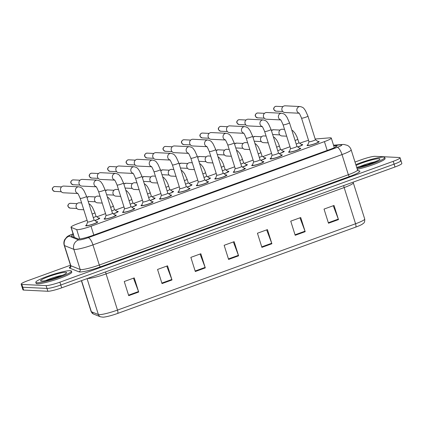 <?xml version="1.0" encoding="UTF-8"?>
<svg xmlns="http://www.w3.org/2000/svg" width="423" height="423" viewBox="0 0 423 423"><rect width="100%" height="100%" fill="white"/><g stroke="black" fill="none" stroke-linecap="round" stroke-linejoin="round"><path stroke-width="0.63" d="M117.065 211.405A6.35 0.798 162.5 0 1 117.811 211.363A6.35 0.798 162.5 0 1 118.207 211.505A6.35 0.798 162.5 0 1 113.338 213.864M135.513 204.716A6.35 0.798 162.5 0 1 136.259 204.674A6.35 0.798 162.5 0 1 136.655 204.817A6.35 0.798 162.5 0 1 131.786 207.175M153.961 198.027A6.35 0.798 162.5 0 1 154.702 197.985A6.35 0.798 162.5 0 1 155.098 198.128A6.35 0.798 162.5 0 1 150.234 200.486M172.41 191.339A6.35 0.798 162.5 0 1 173.15 191.296A6.35 0.798 162.5 0 1 173.546 191.439A6.35 0.798 162.5 0 1 168.677 193.797M190.852 184.65A6.35 0.798 162.5 0 1 191.598 184.608A6.35 0.798 162.5 0 1 191.994 184.751A6.35 0.798 162.5 0 1 187.125 187.109M209.3 177.961A6.35 0.798 162.5 0 1 210.041 177.919A6.35 0.798 162.5 0 1 210.437 178.062A6.35 0.798 162.5 0 1 205.573 180.425M227.748 171.273A6.35 0.798 162.5 0 1 228.489 171.236A6.35 0.798 162.5 0 1 228.885 171.378A6.35 0.798 162.5 0 1 224.016 173.737M246.191 164.584A6.35 0.798 162.5 0 1 246.937 164.547A6.35 0.798 162.5 0 1 247.333 164.69A6.35 0.798 162.5 0 1 242.464 167.048M264.639 157.895A6.35 0.798 162.5 0 1 265.38 157.858A6.35 0.798 162.5 0 1 265.776 158.001A6.35 0.798 162.5 0 1 260.912 160.359M283.087 151.212A6.35 0.798 162.5 0 1 283.828 151.17A6.35 0.798 162.5 0 1 284.224 151.312A6.35 0.798 162.5 0 1 279.354 153.671M301.53 144.523A6.35 0.798 162.5 0 1 302.276 144.481A6.35 0.798 162.5 0 1 302.672 144.624A6.35 0.798 162.5 0 1 297.803 146.982M98.622 218.094A6.35 0.798 162.5 0 1 99.363 218.051A6.35 0.798 162.5 0 1 99.759 218.194A6.35 0.798 162.5 0 1 94.889 220.552M115.093 215.106A6.35 0.798 162.5 0 1 115.833 215.064A6.35 0.798 162.5 0 1 116.23 215.207A6.35 0.798 162.5 0 1 111.392 217.554A6.35 0.798 162.5 0 1 104.513 219.167A6.35 0.798 162.5 0 1 104.116 219.024A6.35 0.798 162.5 0 1 104.989 218.289M133.536 208.417A6.35 0.798 162.5 0 1 134.281 208.375A6.35 0.798 162.5 0 1 134.678 208.518A6.35 0.798 162.5 0 1 129.84 210.866A6.35 0.798 162.5 0 1 122.961 212.478A6.35 0.798 162.5 0 1 122.564 212.335A6.35 0.798 162.5 0 1 123.437 211.6M151.984 201.729A6.35 0.798 162.5 0 1 152.724 201.686A6.35 0.798 162.5 0 1 153.121 201.829A6.35 0.798 162.5 0 1 148.288 204.177A6.35 0.798 162.5 0 1 141.404 205.79A6.35 0.798 162.5 0 1 141.007 205.647A6.35 0.798 162.5 0 1 141.885 204.912M170.432 195.04A6.35 0.798 162.5 0 1 171.172 194.998A6.35 0.798 162.5 0 1 171.569 195.14A6.35 0.798 162.5 0 1 166.731 197.488A6.35 0.798 162.5 0 1 159.852 199.101A6.35 0.798 162.5 0 1 159.455 198.958A6.35 0.798 162.5 0 1 160.328 198.223M188.875 188.351A6.35 0.798 162.5 0 1 189.62 188.309A6.35 0.798 162.5 0 1 190.017 188.452A6.35 0.798 162.5 0 1 185.179 190.799A6.35 0.798 162.5 0 1 178.3 192.417A6.35 0.798 162.5 0 1 177.903 192.275A6.35 0.798 162.5 0 1 178.776 191.534M207.323 181.663A6.35 0.798 162.5 0 1 208.063 181.62A6.35 0.798 162.5 0 1 208.46 181.763A6.35 0.798 162.5 0 1 203.627 184.111A6.35 0.798 162.5 0 1 196.743 185.729A6.35 0.798 162.5 0 1 196.346 185.586A6.35 0.798 162.5 0 1 197.224 184.846M225.771 174.974A6.35 0.798 162.5 0 1 226.511 174.932A6.35 0.798 162.5 0 1 226.908 175.074A6.35 0.798 162.5 0 1 222.07 177.427A6.35 0.798 162.5 0 1 215.191 179.04A6.35 0.798 162.5 0 1 214.794 178.897A6.35 0.798 162.5 0 1 215.667 178.157M244.214 168.285A6.35 0.798 162.5 0 1 244.959 168.248A6.35 0.798 162.5 0 1 245.356 168.391A6.35 0.798 162.5 0 1 240.518 170.739A6.35 0.798 162.5 0 1 233.639 172.351A6.35 0.798 162.5 0 1 233.242 172.209A6.35 0.798 162.5 0 1 234.115 171.474M262.662 161.597A6.35 0.798 162.5 0 1 263.402 161.56A6.35 0.798 162.5 0 1 263.799 161.702A6.35 0.798 162.5 0 1 258.966 164.05A6.35 0.798 162.5 0 1 252.082 165.663A6.35 0.798 162.5 0 1 251.685 165.52A6.35 0.798 162.5 0 1 252.563 164.785M281.11 154.908A6.35 0.798 162.5 0 1 281.85 154.871A6.35 0.798 162.5 0 1 282.247 155.014A6.35 0.798 162.5 0 1 277.409 157.361A6.35 0.798 162.5 0 1 270.53 158.974A6.35 0.798 162.5 0 1 270.133 158.831A6.35 0.798 162.5 0 1 271.006 158.096M299.553 148.224A6.35 0.798 162.5 0 1 300.298 148.182A6.35 0.798 162.5 0 1 300.695 148.325A6.35 0.798 162.5 0 1 295.857 150.673A6.35 0.798 162.5 0 1 288.978 152.285A6.35 0.798 162.5 0 1 288.581 152.143A6.35 0.798 162.5 0 1 289.454 151.408M318.001 141.536A6.35 0.798 162.5 0 1 318.746 141.494A6.35 0.798 162.5 0 1 319.138 141.636A6.35 0.798 162.5 0 1 314.305 143.984A6.35 0.798 162.5 0 1 307.421 145.597A6.35 0.798 162.5 0 1 307.024 145.454A6.35 0.798 162.5 0 1 307.902 144.719M96.645 221.789A6.35 0.798 162.5 0 1 97.385 221.752A6.35 0.798 162.5 0 1 97.782 221.895A6.35 0.798 162.5 0 1 92.944 224.243A6.35 0.798 162.5 0 1 86.065 225.856A6.35 0.798 162.5 0 1 85.668 225.713A6.35 0.798 162.5 0 1 86.546 224.978M87.101 220.314L77.864 223.667A11.21 1.406 -17.5 0 0 71.001 227.225A11.21 1.406 -17.5 0 0 71.186 227.389L76.695 229.594A11.21 1.406 -17.5 0 0 77.208 229.684A11.21 1.406 -17.5 0 0 91.024 226.247L324.425 141.626A11.21 1.406 -17.5 0 0 331.288 138.067A11.21 1.406 -17.5 0 0 329.771 137.835L315.177 139.014M308.547 140.336A11.21 1.406 -17.5 0 0 301.869 142.451L299.706 143.233M290.014 146.744L281.263 149.916M271.566 153.433L262.815 156.605M253.118 160.121L244.367 163.294M234.675 166.81L225.924 169.983M216.227 173.499L207.476 176.671M197.779 180.187L189.028 183.36M179.331 186.876L170.585 190.049M160.888 193.565L152.137 196.737M142.44 200.253L133.689 203.426M123.992 206.942L115.246 210.115M105.549 213.626L96.798 216.798M400.258 160.343A11.21 1.406 162.5 0 1 400.956 160.597A11.21 1.406 162.5 0 1 394.099 164.156L60.796 285.002A11.21 1.406 162.5 0 1 46.979 288.433L22.742 287.243A11.21 1.406 162.5 0 1 22.044 286.99A11.21 1.406 162.5 0 0 22.742 287.243L46.979 288.433A11.21 1.406 162.5 0 0 60.796 285.002L394.099 164.156A11.21 1.406 162.5 0 0 400.956 160.597L401.85 163.426A11.21 1.406 162.5 0 1 394.987 166.985L61.689 287.83A11.21 1.406 162.5 0 1 47.873 291.262L23.635 290.067A11.21 1.406 162.5 0 1 22.932 289.818L21.15 284.161A11.21 1.406 162.5 0 1 28.013 280.602L70.482 265.205M333.261 205.737L338.31 219.109A2.987 0.952 70.1 0 1 338.479 219.6L334.022 205.462L324.034 209.084L328.491 223.222L338.479 219.6M299.965 217.808L305.015 231.18A2.987 0.952 70.1 0 1 305.184 231.672L300.727 217.533L290.738 221.155L295.196 235.294L305.184 231.672M266.664 229.879L271.719 243.251A2.987 0.952 70.1 0 1 271.889 243.743L267.431 229.604L257.443 233.226L261.9 247.365L271.889 243.743M133.478 278.17L138.533 291.542A2.987 0.952 70.1 0 1 138.702 292.034L134.244 277.895L124.251 281.517L128.714 295.656L138.702 292.034M166.778 266.099L171.828 279.471A2.987 0.952 70.1 0 1 171.997 279.963L167.54 265.824L157.552 269.446L162.009 283.584L171.997 279.963M200.074 254.027L205.123 267.399A2.987 0.952 70.1 0 1 205.292 267.891L200.835 253.752L190.847 257.369L195.304 271.513L205.292 267.891M233.369 241.956L238.419 255.323A2.987 0.952 70.1 0 1 238.593 255.815L234.131 241.676L224.142 245.298L228.6 259.436L238.593 255.815M355.717 227.114A3.738 1.19 -109.9 0 0 355.563 223.767A14.942 1.872 -17.5 0 0 364.711 219.019C364.954 223.386 363.436 223.074 362.262 224.222A12.251 1.533 162.5 0 1 355.717 227.114L117.642 313.432A12.251 1.533 162.5 0 1 103.127 317.181L100.5 316.832L93.472 314.025L91.114 311.513A14.942 1.872 -17.5 0 0 91.363 311.73A3.738 3.664 111.8 0 0 93.472 314.025M73.343 234.665A11.21 1.406 -17.5 0 0 71.434 236.15A11.21 1.406 -17.5 0 0 71.624 236.314L78.096 238.905A11.21 1.406 -17.5 0 0 78.609 238.995A11.21 1.406 -17.5 0 0 92.426 235.563L330.162 149.367A11.21 1.406 -17.5 0 0 337.02 145.808A11.21 1.406 -17.5 0 0 335.508 145.575L333.699 145.724M355.003 162.046L361.311 159.757A11.21 1.406 162.5 0 1 375.127 156.325L399.365 157.52A11.21 1.406 162.5 0 1 400.068 157.768A11.21 1.406 162.5 0 1 393.205 161.327L59.902 282.173A11.21 1.406 162.5 0 1 46.086 285.61L21.848 284.415A11.21 1.406 162.5 0 1 21.15 284.161M94.017 219.934A3.363 0.423 162.5 0 1 94.043 219.965A3.363 0.423 162.5 0 1 91.479 221.208A3.363 0.423 162.5 0 1 87.836 222.064A3.363 0.423 162.5 0 1 87.63 221.985A3.363 0.423 162.5 0 1 87.63 221.943M94.033 219.944L97.026 222.064A5.605 0.703 162.5 0 1 97.068 222.117A5.605 0.703 162.5 0 1 92.801 224.19A5.605 0.703 162.5 0 1 86.731 225.612A5.605 0.703 162.5 0 1 86.382 225.491A5.605 0.703 162.5 0 1 86.387 225.417L87.619 221.969M77.742 193.491L63.466 192.788A3.363 3.162 -87.2 0 1 62.63 186.247A3.363 3.162 -87.2 0 1 63.799 186.072L78.773 186.807C82.871 187.796 82.427 188.975 84.003 190.673L86.593 196.351A3.363 0.423 162.5 0 1 84.722 197.351A3.363 0.423 162.5 0 1 80.391 198.45A3.363 0.423 162.5 0 1 80.185 198.376C78.625 194.712 77.732 193.004 77.504 193.258M95.989 216.232A3.363 0.423 162.5 0 1 96.016 216.264A3.363 0.423 162.5 0 1 93.282 217.565M83.77 209.755L79.022 209.522A3.363 3.162 -87.2 0 1 76.188 207.249A3.363 3.162 -87.2 0 1 79.35 202.807L81.613 202.918M96.01 216.243L99.003 218.363A5.605 0.703 162.5 0 1 99.045 218.416A5.605 0.703 162.5 0 1 94.794 220.483M112.46 213.245A3.363 0.423 162.5 0 1 112.486 213.277A3.363 0.423 162.5 0 1 109.927 214.519A3.363 0.423 162.5 0 1 106.284 215.376A3.363 0.423 162.5 0 1 106.073 215.296A3.363 0.423 162.5 0 1 106.078 215.254M112.481 213.255L115.474 215.376A5.605 0.703 162.5 0 1 115.516 215.429A5.605 0.703 162.5 0 1 111.249 217.501A5.605 0.703 162.5 0 1 105.179 218.924A5.605 0.703 162.5 0 1 104.83 218.802A5.605 0.703 162.5 0 1 104.83 218.728L106.067 215.281M96.19 186.802L81.914 186.099A3.363 3.162 -87.2 0 1 81.073 179.564A3.363 3.162 -87.2 0 1 82.242 179.384L97.221 180.124C101.319 181.107 100.875 182.287 102.445 183.984L105.041 189.663A3.363 0.423 162.5 0 1 103.17 190.662A3.363 0.423 162.5 0 1 98.839 191.762A3.363 0.423 162.5 0 1 98.628 191.688C97.068 188.024 96.18 186.316 95.952 186.569M124.515 208.592L123.278 212.039A5.605 0.703 162.5 0 0 123.273 212.113A5.605 0.703 162.5 0 0 123.622 212.24A5.605 0.703 162.5 0 0 129.697 210.813A5.605 0.703 162.5 0 0 133.964 208.74A5.605 0.703 162.5 0 0 133.917 208.687L130.929 206.567A3.363 0.423 162.5 0 1 130.934 206.588A3.363 0.423 162.5 0 1 128.375 207.83A3.363 0.423 162.5 0 1 124.732 208.687A3.363 0.423 162.5 0 1 124.521 208.613A3.363 0.423 162.5 0 1 124.521 208.565M114.633 180.113L100.362 179.41A3.363 3.162 -87.2 0 1 99.521 172.875A3.363 3.162 -87.2 0 1 100.69 172.695L115.669 173.435C119.767 174.419 119.323 175.598 120.893 177.295L123.49 182.974A3.363 0.423 162.5 0 1 121.618 183.973A3.363 0.423 162.5 0 1 117.287 185.073A3.363 0.423 162.5 0 1 117.076 184.999C115.516 181.335 114.622 179.627 114.4 179.881M149.356 199.868A3.363 0.423 162.5 0 1 149.382 199.899A3.363 0.423 162.5 0 1 146.818 201.142A3.363 0.423 162.5 0 1 143.175 201.998A3.363 0.423 162.5 0 1 142.969 201.924A3.363 0.423 162.5 0 1 142.969 201.882M132.97 173.308A3.363 3.162 -87.2 0 1 134.112 166.747C138.21 167.73 137.766 168.909 139.341 170.606L141.938 176.285L149.382 199.899L152.365 201.998A5.605 0.703 162.5 0 1 152.412 202.057A5.605 0.703 162.5 0 1 148.14 204.124A5.605 0.703 162.5 0 1 142.07 205.552A5.605 0.703 162.5 0 1 141.721 205.425A5.605 0.703 162.5 0 1 141.726 205.351L142.963 201.903M133.081 173.425L118.805 172.727A3.363 3.162 -87.2 0 1 117.969 166.186A3.363 3.162 -87.2 0 1 119.138 166.006L134.112 166.747M167.799 193.179A3.363 0.423 162.5 0 1 167.825 193.211A3.363 0.423 162.5 0 1 165.266 194.453A3.363 0.423 162.5 0 1 161.623 195.31A3.363 0.423 162.5 0 1 161.412 195.236A3.363 0.423 162.5 0 1 161.417 195.193M151.418 166.62A3.363 3.162 -87.2 0 1 152.56 160.058C156.658 161.041 156.214 162.221 157.79 163.923L160.38 169.602L167.825 193.211L170.813 195.31A5.605 0.703 162.5 0 1 170.855 195.368A5.605 0.703 162.5 0 1 166.588 197.441A5.605 0.703 162.5 0 1 160.518 198.863A5.605 0.703 162.5 0 1 160.169 198.736A5.605 0.703 162.5 0 1 160.169 198.667L161.406 195.215M151.529 166.741L137.253 166.038A3.363 3.162 -87.2 0 1 136.418 159.497A3.363 3.162 -87.2 0 1 137.586 159.318L152.56 160.058M113.242 213.795A5.605 0.703 162.5 0 0 117.494 211.727A5.605 0.703 162.5 0 0 117.451 211.674L114.459 209.554A3.363 0.423 162.5 0 1 114.464 209.575A3.363 0.423 162.5 0 1 111.73 210.876M102.218 203.066L97.47 202.834A3.363 3.162 -87.2 0 1 94.636 200.56A3.363 3.162 -87.2 0 1 97.798 196.119L100.061 196.23M132.885 202.855A3.363 0.423 162.5 0 1 132.912 202.887A3.363 0.423 162.5 0 1 130.178 204.187M120.666 196.378L115.913 196.145A3.363 3.162 -87.2 0 1 113.084 193.877A3.363 3.162 -87.2 0 1 116.246 189.43L118.509 189.541M125.795 190.292L127.122 191.185L129.2 193.676L130.94 197.023L132.912 202.887L135.894 204.986A5.605 0.703 162.5 0 1 135.942 205.039A5.605 0.703 162.5 0 1 131.69 207.106M151.334 196.166A3.363 0.423 162.5 0 1 151.36 196.198A3.363 0.423 162.5 0 1 148.621 197.499M139.109 189.694L134.361 189.456A3.363 3.162 -87.2 0 1 131.527 187.188A3.363 3.162 -87.2 0 1 134.688 182.741L136.957 182.852M144.243 183.603L146.421 185.343L147.648 186.987L149.388 190.334L151.36 196.198L154.342 198.297A5.605 0.703 162.5 0 1 154.384 198.355A5.605 0.703 162.5 0 1 150.133 200.417M70.26 270.672A18.681 2.342 162.5 0 1 71.429 271.09A18.681 2.342 162.5 0 1 57.2 277.996A18.681 2.342 162.5 0 1 36.965 282.744A18.681 2.342 162.5 0 1 35.796 282.321A18.681 2.342 162.5 0 1 50.025 275.415A18.681 2.342 162.5 0 1 70.26 270.672M71.429 271.09L71.762 272.148A18.681 2.342 162.5 0 1 57.533 279.058A18.681 2.342 162.5 0 1 37.298 283.801A18.681 2.342 162.5 0 1 36.135 283.384L35.796 282.321M355.822 164.632A18.681 2.342 162.5 0 1 383.582 157.07A18.681 2.342 162.5 0 1 384.75 157.488A18.681 2.342 162.5 0 1 375.608 162.559A18.681 2.342 162.5 0 1 356.954 168.227M384.75 157.488L385.083 158.546A18.681 2.342 162.5 0 1 375.941 163.622A18.681 2.342 162.5 0 1 357.292 169.29M186.247 186.49A3.363 0.423 162.5 0 1 186.273 186.522A3.363 0.423 162.5 0 1 183.714 187.77A3.363 0.423 162.5 0 1 180.071 188.621A3.363 0.423 162.5 0 1 179.86 188.547A3.363 0.423 162.5 0 1 179.865 188.505M169.861 159.931A3.363 3.162 -87.2 0 1 171.008 153.369C175.106 154.353 174.662 155.532 176.232 157.234L178.829 162.913L186.273 186.522L189.261 188.621A5.605 0.703 162.5 0 1 189.303 188.679A5.605 0.703 162.5 0 1 185.036 190.752A5.605 0.703 162.5 0 1 178.966 192.174A5.605 0.703 162.5 0 1 178.612 192.047A5.605 0.703 162.5 0 1 178.617 191.979L179.854 188.526M169.972 160.053L155.701 159.349A3.363 3.162 -87.2 0 1 154.86 152.809A3.363 3.162 -87.2 0 1 156.029 152.629L171.008 153.369M204.695 179.801A3.363 0.423 162.5 0 1 204.721 179.833A3.363 0.423 162.5 0 1 202.157 181.081A3.363 0.423 162.5 0 1 198.514 181.932A3.363 0.423 162.5 0 1 198.308 181.858A3.363 0.423 162.5 0 1 198.308 181.816M204.716 179.817L207.704 181.932A5.605 0.703 162.5 0 1 207.751 181.99A5.605 0.703 162.5 0 1 203.479 184.063A5.605 0.703 162.5 0 1 197.409 185.486A5.605 0.703 162.5 0 1 197.06 185.359A5.605 0.703 162.5 0 1 197.065 185.29L198.302 181.837M188.42 153.364L174.144 152.661A3.363 3.162 -87.2 0 1 173.308 146.12A3.363 3.162 -87.2 0 1 174.477 145.946L189.451 146.681C193.554 147.669 193.105 148.843 194.68 150.546L197.277 156.224A3.363 0.423 162.5 0 1 195.4 157.224A3.363 0.423 162.5 0 1 191.069 158.318A3.363 0.423 162.5 0 1 190.863 158.244C189.303 154.58 188.409 152.877 188.187 153.126M223.138 173.113A3.363 0.423 162.5 0 1 223.164 173.15A3.363 0.423 162.5 0 1 220.605 174.392A3.363 0.423 162.5 0 1 216.962 175.244A3.363 0.423 162.5 0 1 216.75 175.17A3.363 0.423 162.5 0 1 216.756 175.127M206.757 146.554A3.363 3.162 -87.2 0 1 207.899 139.992C211.997 140.981 211.553 142.154 213.129 143.857L215.719 149.536L223.164 173.15L226.152 175.244A5.605 0.703 162.5 0 1 226.194 175.302A5.605 0.703 162.5 0 1 221.927 177.374A5.605 0.703 162.5 0 1 215.857 178.797A5.605 0.703 162.5 0 1 215.508 178.67A5.605 0.703 162.5 0 1 215.513 178.601L216.745 175.148M206.868 146.675L192.592 145.972A3.363 3.162 -87.2 0 1 191.756 139.431A3.363 3.162 -87.2 0 1 192.925 139.257L207.899 139.992M169.776 189.478A3.363 0.423 162.5 0 1 169.803 189.509A3.363 0.423 162.5 0 1 167.069 190.81M157.557 183.006L152.809 182.768A3.363 3.162 -87.2 0 1 149.975 180.499A3.363 3.162 -87.2 0 1 153.137 176.053L155.4 176.164M162.691 176.914L164.018 177.808L166.096 180.298L167.831 183.645L169.803 189.509L172.79 191.608A5.605 0.703 162.5 0 1 172.833 191.667A5.605 0.703 162.5 0 1 168.581 193.734M188.224 182.789A3.363 0.423 162.5 0 1 188.251 182.821A3.363 0.423 162.5 0 1 185.517 184.127M176.005 176.317L171.252 176.079A3.363 3.162 -87.2 0 1 168.423 173.811A3.363 3.162 -87.2 0 1 171.585 169.364L173.848 169.475M188.246 182.805L191.238 184.92A5.605 0.703 162.5 0 1 191.281 184.978A5.605 0.703 162.5 0 1 187.029 187.045M206.673 176.1A3.363 0.423 162.5 0 1 206.699 176.137A3.363 0.423 162.5 0 1 203.965 177.438M194.448 169.628L189.7 169.396A3.363 3.162 -87.2 0 1 186.866 167.122A3.363 3.162 -87.2 0 1 190.033 162.675L192.296 162.786M199.582 163.542L200.909 164.431L202.987 166.921L204.727 170.268L206.699 176.137L209.681 178.231A5.605 0.703 162.5 0 1 209.729 178.289A5.605 0.703 162.5 0 1 205.478 180.357M241.586 166.424A3.363 0.423 162.5 0 1 241.612 166.461A3.363 0.423 162.5 0 1 239.053 167.704A3.363 0.423 162.5 0 1 235.41 168.555A3.363 0.423 162.5 0 1 235.199 168.481A3.363 0.423 162.5 0 1 235.204 168.439M225.2 139.865A3.363 3.162 -87.2 0 1 226.347 133.303C230.445 134.292 230.001 135.466 231.571 137.168L234.168 142.847L241.612 166.461L244.6 168.555A5.605 0.703 162.5 0 1 244.642 168.613A5.605 0.703 162.5 0 1 240.375 170.686A5.605 0.703 162.5 0 1 234.305 172.108A5.605 0.703 162.5 0 1 233.951 171.981A5.605 0.703 162.5 0 1 233.956 171.912L235.193 168.46M225.311 139.987L211.04 139.283A3.363 3.162 -87.2 0 1 210.199 132.743A3.363 3.162 -87.2 0 1 211.368 132.568L226.347 133.303M260.034 159.735A3.363 0.423 162.5 0 1 260.06 159.772A3.363 0.423 162.5 0 1 257.496 161.015A3.363 0.423 162.5 0 1 253.858 161.866A3.363 0.423 162.5 0 1 253.647 161.792A3.363 0.423 162.5 0 1 253.647 161.75M243.648 133.176A3.363 3.162 -87.2 0 1 244.79 126.614C248.893 127.603 248.449 128.782 250.019 130.48L252.616 136.158L260.06 159.772L263.043 161.872A5.605 0.703 162.5 0 1 263.09 161.924A5.605 0.703 162.5 0 1 258.823 163.997A5.605 0.703 162.5 0 1 252.748 165.419A5.605 0.703 162.5 0 1 252.399 165.293A5.605 0.703 162.5 0 1 252.404 165.224L253.641 161.776M243.759 133.298L229.483 132.595A3.363 3.162 -87.2 0 1 228.647 126.054A3.363 3.162 -87.2 0 1 229.816 125.88L244.79 126.614M278.477 153.052A3.363 0.423 162.5 0 1 278.503 153.084A3.363 0.423 162.5 0 1 275.944 154.326A3.363 0.423 162.5 0 1 272.301 155.183A3.363 0.423 162.5 0 1 272.095 155.104A3.363 0.423 162.5 0 1 272.095 155.061M262.096 126.488A3.363 3.162 -87.2 0 1 263.238 119.926C267.336 120.915 266.892 122.094 268.468 123.791L271.058 129.47L278.503 153.084L281.491 155.183A5.605 0.703 162.5 0 1 281.533 155.236A5.605 0.703 162.5 0 1 277.266 157.308A5.605 0.703 162.5 0 1 271.196 158.731A5.605 0.703 162.5 0 1 270.847 158.609A5.605 0.703 162.5 0 1 270.852 158.535L272.084 155.088M262.207 126.609L247.931 125.906A3.363 3.162 -87.2 0 1 247.095 119.365A3.363 3.162 -87.2 0 1 248.264 119.191L263.238 119.926M296.925 146.363A3.363 0.423 162.5 0 1 296.951 146.395A3.363 0.423 162.5 0 1 294.392 147.638A3.363 0.423 162.5 0 1 290.749 148.494A3.363 0.423 162.5 0 1 290.538 148.415A3.363 0.423 162.5 0 1 290.543 148.373M280.539 119.799A3.363 3.162 -87.2 0 1 281.686 113.242C285.784 114.226 285.34 115.405 286.91 117.102L289.506 122.781L296.951 146.395L299.939 148.494A5.605 0.703 162.5 0 1 299.981 148.547A5.605 0.703 162.5 0 1 295.714 150.62A5.605 0.703 162.5 0 1 289.644 152.042A5.605 0.703 162.5 0 1 289.295 151.92A5.605 0.703 162.5 0 1 289.295 151.846L290.532 148.399M280.655 119.921L266.379 119.217A3.363 3.162 -87.2 0 1 265.538 112.682A3.363 3.162 -87.2 0 1 266.707 112.502L281.686 113.242M315.373 139.675A3.363 0.423 162.5 0 1 315.399 139.706A3.363 0.423 162.5 0 1 312.84 140.949A3.363 0.423 162.5 0 1 309.197 141.805A3.363 0.423 162.5 0 1 308.986 141.731A3.363 0.423 162.5 0 1 308.986 141.684M298.987 113.11A3.363 3.162 -87.2 0 1 300.129 106.554C304.232 107.537 303.788 108.716 305.358 110.414L307.955 116.092L315.399 139.706L318.382 141.805A5.605 0.703 162.5 0 1 318.429 141.858A5.605 0.703 162.5 0 1 314.162 143.931A5.605 0.703 162.5 0 1 308.087 145.359A5.605 0.703 162.5 0 1 307.738 145.232A5.605 0.703 162.5 0 1 307.743 145.158L308.98 141.71M299.098 113.232L284.827 112.529A3.363 3.162 -87.2 0 1 283.986 105.993A3.363 3.162 -87.2 0 1 285.155 105.813L300.129 106.554M225.115 169.412A3.363 0.423 162.5 0 1 225.142 169.449A3.363 0.423 162.5 0 1 222.408 170.749M212.896 162.94L208.148 162.707A3.363 3.162 -87.2 0 1 205.314 160.433A3.363 3.162 -87.2 0 1 208.476 155.987L210.739 156.103M218.03 156.854L219.357 157.742L221.435 160.232L223.175 163.579L225.142 169.449L228.129 171.542A5.605 0.703 162.5 0 1 228.171 171.601A5.605 0.703 162.5 0 1 223.92 173.668M243.563 162.723A3.363 0.423 162.5 0 1 243.59 162.76A3.363 0.423 162.5 0 1 240.856 164.061M231.344 156.251L226.591 156.018A3.363 3.162 -87.2 0 1 223.762 153.745A3.363 3.162 -87.2 0 1 226.924 149.303L229.187 149.414M236.473 150.165L237.8 151.053L239.883 153.544L241.618 156.891L243.59 162.76L246.577 164.859A5.605 0.703 162.5 0 1 246.62 164.912A5.605 0.703 162.5 0 1 242.368 166.979M262.011 156.039A3.363 0.423 162.5 0 1 262.038 156.071A3.363 0.423 162.5 0 1 259.304 157.372M249.792 149.562L245.039 149.33A3.363 3.162 -87.2 0 1 242.21 147.056A3.363 3.162 -87.2 0 1 245.372 142.614L247.635 142.725M262.033 156.05L265.02 158.17A5.605 0.703 162.5 0 1 265.068 158.223A5.605 0.703 162.5 0 1 260.817 160.291M280.454 149.351A3.363 0.423 162.5 0 1 280.481 149.382A3.363 0.423 162.5 0 1 277.747 150.683M268.235 142.874L263.487 142.641A3.363 3.162 -87.2 0 1 260.653 140.367A3.363 3.162 -87.2 0 1 263.815 135.926L266.078 136.037M273.369 136.788L274.696 137.676L276.774 140.166L278.514 143.513L280.481 149.382L283.468 151.482A5.605 0.703 162.5 0 1 283.51 151.534A5.605 0.703 162.5 0 1 279.259 153.602M298.902 142.662A3.363 0.423 162.5 0 1 298.929 142.694A3.363 0.423 162.5 0 1 296.195 143.994M286.683 136.185L281.93 135.952A3.363 3.162 -87.2 0 1 279.101 133.679A3.363 3.162 -87.2 0 1 282.263 129.237L284.526 129.348M291.812 130.099L293.139 130.993L295.222 133.483L296.957 136.83L298.929 142.694L301.916 144.793A5.605 0.703 162.5 0 1 301.959 144.846A5.605 0.703 162.5 0 1 297.707 146.913M79.646 238.953L76.695 229.594M93.806 235.061L91.024 226.247M74.348 237.409L71.186 227.389M327.201 150.44L324.425 141.626M343.746 185.565A3.738 1.19 -109.9 0 0 344.153 187.569L106.078 273.887A14.942 1.872 162.5 0 1 87.656 278.466A14.942 1.872 162.5 0 1 87.535 278.456M353.157 182.149L353.3 182.826A14.942 1.872 162.5 0 1 344.153 187.569L355.563 223.767L117.494 310.085A3.738 1.19 70.1 0 1 117.642 313.432M81.554 280.623L91.363 311.73L98.385 314.543A14.942 1.872 -17.5 0 0 99.072 314.659A14.942 1.872 -17.5 0 0 117.494 310.085L106.078 273.887A3.738 1.19 -109.9 0 1 105.671 271.883M100.5 316.832A3.738 3.664 111.8 0 1 98.385 314.543L87.064 278.63M394.987 166.985L393.205 161.327M61.689 287.83L59.902 282.173M47.873 291.262L46.086 285.61M23.635 290.067L21.848 284.415M238.419 255.323L228.446 258.939M205.123 267.399L195.146 271.016M171.828 279.471L161.85 283.087M138.533 291.542L128.555 295.159M271.719 243.251L261.742 246.868M305.015 231.18L295.037 234.797M338.31 219.109L328.338 222.725M73.105 233.903A7.471 0.936 -17.5 0 0 69.25 236.166L78.615 239.915A7.471 0.936 -17.5 0 0 78.953 239.973A7.471 0.936 -17.5 0 0 88.164 237.684L337.226 147.384A7.471 0.936 -17.5 0 0 341.335 144.84A7.471 0.936 -17.5 0 0 340.79 144.856L333.61 145.433M340.79 144.856A7.471 6.504 85.4 0 1 342.419 144.481L343.931 144.449L347.442 145.385C349.261 146.379 350.498 147.86 351.153 149.832A14.942 1.872 162.5 0 1 342.006 154.575L92.944 244.88A14.942 1.872 162.5 0 1 74.522 249.459A14.942 1.872 162.5 0 1 73.84 249.343L80.196 269.488A14.942 1.872 -17.5 0 0 80.878 269.604A14.942 1.872 -17.5 0 0 99.299 265.025L348.356 174.725A14.942 1.872 -17.5 0 0 357.509 169.983L358.387 170.934M358.128 170.807A16.809 2.104 162.5 0 1 349.551 176.523L100.494 266.828A1.866 0.592 70.1 0 1 99.299 265.025L92.944 244.88A7.471 2.374 -109.9 0 0 88.164 237.684M100.494 266.828A16.809 2.104 162.5 0 1 79.767 271.978A16.809 2.104 162.5 0 1 79.001 271.846L69.636 268.097A16.809 2.104 162.5 0 1 70.546 266.553M78.615 239.915A7.471 7.328 111.8 0 0 73.84 249.343L64.476 245.589L70.826 265.739L80.196 269.488A1.866 1.829 -68.2 0 1 79.001 271.846M69.25 236.166A7.471 7.328 111.8 0 0 64.476 245.589A14.942 1.872 162.5 0 1 64.227 245.372L70.578 265.522A14.942 1.872 -17.5 0 0 70.826 265.739A1.866 1.829 -68.2 0 1 69.636 268.097M337.226 147.384A7.471 2.374 -109.9 0 1 342.006 154.575L348.356 174.725A1.866 0.592 70.1 0 0 349.551 176.523M335.91 146.866L335.508 145.575M53.853 186.786A2.427 0.772 70.1 0 1 53.964 186.712C51.506 188.478 51.743 190.049 54.673 191.418A2.427 2.284 -87.2 0 1 54.07 186.696A2.427 2.284 -87.2 0 1 54.911 186.569L61.568 186.897M54.911 186.569L53.964 186.712A2.427 0.772 70.1 0 1 54.07 186.696M77.631 193.369A3.363 3.162 -87.2 0 1 78.773 186.807M69.409 203.521A2.427 0.772 70.1 0 1 69.52 203.447C67.061 205.213 67.299 206.784 70.229 208.153A2.427 2.284 -87.2 0 1 69.621 203.431A2.427 2.284 -87.2 0 1 70.467 203.304L77.123 203.632M70.467 203.304L69.52 203.447A2.427 0.772 70.1 0 1 69.621 203.431M96.016 216.264L94.905 212.727A3.363 0.423 162.5 0 1 93.034 213.726A3.363 0.423 162.5 0 1 92.172 214.033M72.301 180.098A2.427 0.772 70.1 0 1 72.412 180.024C69.954 181.795 70.192 183.36 73.121 184.735A2.427 2.284 -87.2 0 1 72.513 180.008A2.427 2.284 -87.2 0 1 73.359 179.881L80.016 180.209M73.359 179.881L72.412 180.024A2.427 0.772 70.1 0 1 72.513 180.008M96.079 186.68A3.363 3.162 -87.2 0 1 97.221 180.124M90.749 173.409A2.427 0.772 70.1 0 1 90.855 173.335C88.402 175.106 88.634 176.671 91.564 178.046A2.427 2.284 -87.2 0 1 90.961 173.319A2.427 2.284 -87.2 0 1 91.807 173.192L98.464 173.52M91.807 173.192L90.855 173.335A2.427 0.772 70.1 0 1 90.961 173.319M114.522 179.992A3.363 3.162 -87.2 0 1 115.669 173.435M109.197 166.72A2.427 0.772 70.1 0 1 109.303 166.646C106.85 168.417 107.082 169.988 110.012 171.357A2.427 2.284 -87.2 0 1 109.409 166.636A2.427 2.284 -87.2 0 1 110.25 166.503L116.907 166.831M110.25 166.503L109.303 166.646A2.427 0.772 70.1 0 1 109.409 166.636M141.938 176.285A3.363 0.423 162.5 0 1 140.061 177.285A3.363 0.423 162.5 0 1 135.73 178.384A3.363 0.423 162.5 0 1 135.524 178.31C133.964 174.646 133.071 172.938 132.848 173.192M127.64 160.037A2.427 0.772 70.1 0 1 127.751 159.957C125.293 161.729 125.531 163.299 128.46 164.669A2.427 2.284 -87.2 0 1 127.852 159.947A2.427 2.284 -87.2 0 1 128.698 159.815L135.355 160.143M128.698 159.815L127.751 159.957A2.427 0.772 70.1 0 1 127.852 159.947M160.38 169.602A3.363 0.423 162.5 0 1 158.509 170.601A3.363 0.423 162.5 0 1 154.178 171.696A3.363 0.423 162.5 0 1 153.967 171.622C152.407 167.957 151.519 166.255 151.291 166.503M88.185 201.39L88.671 201.464A2.427 2.284 -87.2 0 1 88.185 201.385M86.979 197.573A2.427 2.284 -87.2 0 1 88.909 196.616L95.572 196.944M114.464 209.575L113.348 206.043A3.363 0.423 162.5 0 1 111.476 207.043A3.363 0.423 162.5 0 1 110.615 207.344M106.633 194.702L107.119 194.776A2.427 2.284 -87.2 0 1 106.628 194.696M105.427 190.884A2.427 2.284 -87.2 0 1 107.357 189.927L114.014 190.255M131.796 199.355A3.363 0.423 162.5 0 1 129.924 200.354A3.363 0.423 162.5 0 1 129.063 200.655M125.076 188.018L125.568 188.092A2.427 2.284 -87.2 0 1 125.076 188.008M123.876 184.201A2.427 2.284 -87.2 0 1 125.805 183.238L132.462 183.566M150.244 192.666A3.363 0.423 162.5 0 1 148.373 193.665A3.363 0.423 162.5 0 1 147.511 193.967M65.761 272.301A13.626 1.708 162.5 0 1 58.268 276.938A13.626 1.708 162.5 0 1 41.465 281.11A13.626 1.708 162.5 0 1 48.957 276.478A13.626 1.708 162.5 0 1 65.761 272.301M45.774 280.534A11.389 1.428 162.5 0 1 62.229 275.347M356.087 165.478A13.626 1.708 162.5 0 1 368.354 160.888A13.626 1.708 162.5 0 1 379.082 158.699A13.626 1.708 162.5 0 1 373.34 162.681A13.626 1.708 162.5 0 1 356.689 167.381M359.095 166.932A11.389 1.428 162.5 0 1 375.55 161.745M146.088 153.348A2.427 0.772 70.1 0 1 146.194 153.274C143.741 155.04 143.979 156.61 146.903 157.98A2.427 2.284 -87.2 0 1 146.3 153.258A2.427 2.284 -87.2 0 1 147.146 153.131L153.803 153.459M147.146 153.131L146.194 153.274A2.427 0.772 70.1 0 1 146.3 153.258M178.829 162.913A3.363 0.423 162.5 0 1 176.957 163.913A3.363 0.423 162.5 0 1 172.626 165.007A3.363 0.423 162.5 0 1 172.415 164.933C170.855 161.269 169.961 159.566 169.739 159.815M164.536 146.659A2.427 0.772 70.1 0 1 164.642 146.585C162.189 148.351 162.421 149.922 165.351 151.291A2.427 2.284 -87.2 0 1 164.748 146.57A2.427 2.284 -87.2 0 1 165.589 146.443L172.246 146.77M165.589 146.443L164.642 146.585A2.427 0.772 70.1 0 1 164.748 146.57M188.309 153.242A3.363 3.162 -87.2 0 1 189.451 146.681M182.979 139.971A2.427 0.772 70.1 0 1 183.09 139.897C180.632 141.663 180.87 143.233 183.799 144.603A2.427 2.284 -87.2 0 1 183.191 139.881A2.427 2.284 -87.2 0 1 184.037 139.754L190.694 140.082M184.037 139.754L183.09 139.897A2.427 0.772 70.1 0 1 183.191 139.881M215.719 149.536A3.363 0.423 162.5 0 1 213.848 150.535A3.363 0.423 162.5 0 1 209.517 151.635A3.363 0.423 162.5 0 1 209.306 151.556C207.751 147.897 206.858 146.189 206.63 146.437M143.524 181.33L144.01 181.404A2.427 2.284 -87.2 0 1 143.524 181.319M142.318 177.512A2.427 2.284 -87.2 0 1 144.248 176.55L150.911 176.877M168.687 185.977A3.363 0.423 162.5 0 1 166.815 186.977A3.363 0.423 162.5 0 1 165.953 187.278M161.972 174.641L162.458 174.715A2.427 2.284 -87.2 0 1 161.967 174.63M160.766 170.823A2.427 2.284 -87.2 0 1 162.696 169.861L169.353 170.189M188.251 182.821L187.135 179.289A3.363 0.423 162.5 0 1 185.263 180.288A3.363 0.423 162.5 0 1 184.402 180.589M180.415 167.952L180.907 168.026A2.427 2.284 -87.2 0 1 180.415 167.942M179.215 164.135A2.427 2.284 -87.2 0 1 181.144 163.172L187.801 163.5M205.583 172.6A3.363 0.423 162.5 0 1 203.712 173.599A3.363 0.423 162.5 0 1 202.85 173.901M201.427 133.282A2.427 0.772 70.1 0 1 201.538 133.208C199.08 134.974 199.318 136.544 202.242 137.914A2.427 2.284 -87.2 0 1 201.639 133.192A2.427 2.284 -87.2 0 1 202.485 133.065L209.142 133.393M202.485 133.065L201.538 133.208A2.427 0.772 70.1 0 1 201.639 133.192M234.168 142.847A3.363 0.423 162.5 0 1 232.296 143.846A3.363 0.423 162.5 0 1 227.965 144.946A3.363 0.423 162.5 0 1 227.754 144.867C226.194 141.208 225.306 139.5 225.078 139.749M219.875 126.593A2.427 0.772 70.1 0 1 219.981 126.519C217.528 128.285 217.76 129.856 220.69 131.225A2.427 2.284 -87.2 0 1 220.087 126.503A2.427 2.284 -87.2 0 1 220.928 126.377L227.585 126.704M220.928 126.377L219.981 126.519A2.427 0.772 70.1 0 1 220.087 126.503M252.616 136.158A3.363 0.423 162.5 0 1 250.744 137.158A3.363 0.423 162.5 0 1 246.408 138.258A3.363 0.423 162.5 0 1 246.202 138.178C244.642 134.519 243.748 132.811 243.526 133.06M238.318 119.905A2.427 0.772 70.1 0 1 238.429 119.831C235.971 121.597 236.208 123.167 239.138 124.536A2.427 2.284 -87.2 0 1 238.53 119.815A2.427 2.284 -87.2 0 1 239.376 119.688L246.033 120.016M239.376 119.688L238.429 119.831A2.427 0.772 70.1 0 1 238.53 119.815M271.058 129.47A3.363 0.423 162.5 0 1 269.187 130.469A3.363 0.423 162.5 0 1 264.856 131.569A3.363 0.423 162.5 0 1 264.645 131.495C263.09 127.831 262.197 126.123 261.969 126.377M256.766 113.216A2.427 0.772 70.1 0 1 256.877 113.142C254.419 114.913 254.657 116.478 257.586 117.853A2.427 2.284 -87.2 0 1 256.978 113.126A2.427 2.284 -87.2 0 1 257.824 112.999L264.481 113.327M257.824 112.999L256.877 113.142A2.427 0.772 70.1 0 1 256.978 113.126M289.506 122.781A3.363 0.423 162.5 0 1 287.635 123.78A3.363 0.423 162.5 0 1 283.304 124.88A3.363 0.423 162.5 0 1 283.093 124.806C281.533 121.142 280.645 119.434 280.417 119.688M275.214 106.527A2.427 0.772 70.1 0 1 275.32 106.453C272.867 108.225 273.099 109.79 276.029 111.164A2.427 2.284 -87.2 0 1 275.426 106.437A2.427 2.284 -87.2 0 1 276.267 106.31L282.929 106.638M276.267 106.31L275.32 106.453A2.427 0.772 70.1 0 1 275.426 106.437M307.955 116.092A3.363 0.423 162.5 0 1 306.083 117.092A3.363 0.423 162.5 0 1 301.752 118.191A3.363 0.423 162.5 0 1 301.541 118.117C299.981 114.453 299.087 112.745 298.865 112.999M198.863 161.263L199.349 161.337A2.427 2.284 -87.2 0 1 198.863 161.253M197.663 157.446A2.427 2.284 -87.2 0 1 199.593 156.489L206.25 156.817M224.031 165.911A3.363 0.423 162.5 0 1 222.154 166.911A3.363 0.423 162.5 0 1 221.292 167.212M217.797 154.649A2.427 2.284 -87.2 0 1 217.306 154.569L224.454 154.977M216.105 150.757A2.427 2.284 -87.2 0 1 218.035 149.8L224.692 150.128M242.474 159.222A3.363 0.423 162.5 0 1 240.602 160.222A3.363 0.423 162.5 0 1 239.741 160.523M235.759 147.886L236.246 147.96A2.427 2.284 -87.2 0 1 235.754 147.881M234.554 144.069A2.427 2.284 -87.2 0 1 236.483 143.111L243.14 143.439M262.038 156.071L260.922 152.534A3.363 0.423 162.5 0 1 259.05 153.533A3.363 0.423 162.5 0 1 258.189 153.835M254.688 141.271A2.427 2.284 -87.2 0 1 254.202 141.192L261.351 141.599M253.002 137.38A2.427 2.284 -87.2 0 1 254.932 136.423L261.588 136.751M279.37 145.845A3.363 0.423 162.5 0 1 277.493 146.844A3.363 0.423 162.5 0 1 276.637 147.151M273.136 134.583A2.427 2.284 -87.2 0 1 272.645 134.503L279.793 134.911M271.444 130.691A2.427 2.284 -87.2 0 1 273.374 129.734L280.031 130.062M297.813 139.162A3.363 0.423 162.5 0 1 295.941 140.161A3.363 0.423 162.5 0 1 295.08 140.462M74.189 237.345L71.001 227.225M334.318 147.685L331.288 138.067M364.711 219.019L353.3 182.826M91.114 311.513L81.39 280.687M400.068 157.768L400.956 160.597M351.153 149.832L357.509 169.983M70.578 265.522L70.403 266.802M342.419 144.481L333.536 145.195M73.38 233.729C69.584 235.193 67.41 236.277 66.86 236.975L64.714 239.608C63.799 241.464 63.635 243.384 64.227 245.372M94.043 219.965L86.593 196.351M97.068 222.117L97.184 222.477M87.63 221.985L80.185 198.376M86.382 225.491L86.493 225.845M54.673 191.418L61.33 191.746M99.045 218.416L99.162 218.776M88.904 203.669L90.231 204.558L92.309 207.048L94.905 212.727M70.229 208.153L76.886 208.481M112.486 213.277L105.041 189.663M115.516 215.429L115.627 215.788M106.073 215.296L98.628 191.688M104.83 218.802L104.941 219.156M73.121 184.735L79.778 185.063M130.934 206.588L123.49 182.974M133.964 208.74L134.075 209.099M124.521 208.613L117.076 184.999M123.273 212.113L123.389 212.468M91.564 178.046L98.221 178.374M152.412 202.057L152.523 202.411M142.969 201.924L135.524 178.31M141.721 205.425L141.832 205.779M110.012 171.357L116.669 171.685M170.855 195.368L170.971 195.722M161.412 195.236L153.967 171.622M160.169 198.736L160.28 199.096M128.46 164.669L135.117 164.996M86.948 197.462L88.909 196.616M117.494 211.727L117.605 212.087M107.347 196.981L108.674 197.874L110.757 200.365L113.348 206.043M88.671 201.464L95.328 201.792M105.39 190.773L107.357 189.927M135.942 205.039L136.053 205.398M107.119 194.776L113.776 195.103M123.839 184.084L125.805 183.238M154.384 198.355L154.501 198.71M125.568 188.092L132.225 188.42M65.279 273.882L65.454 273.639C66.913 273.982 46.652 281.464 42.247 280.994L42.178 280.988M378.601 160.28L367.402 164.732L356.674 167.328M189.303 188.679L189.414 189.033M179.86 188.547L172.415 164.933M178.612 192.047L178.728 192.407M146.903 157.98L153.565 158.308M204.721 179.833L197.277 156.224M207.751 181.99L207.862 182.345M198.308 181.858L190.863 158.244M197.06 185.359L197.171 185.718M165.351 151.291L172.008 151.619M226.194 175.302L226.31 175.656M216.75 175.17L209.306 151.556M215.508 178.67L215.619 179.029M183.799 144.603L190.456 144.93M142.287 177.401L144.248 176.55M172.833 191.667L172.944 192.021M144.01 181.404L150.667 181.731M160.729 170.712L162.696 169.861M191.281 184.978L191.392 185.332M181.134 170.226L182.461 171.119L184.539 173.61L187.135 179.289M162.458 174.715L169.115 175.043M179.178 164.024L181.144 163.172M209.729 178.289L209.84 178.643M180.907 168.026L187.563 168.354M244.642 168.613L244.753 168.973M235.199 168.481L227.754 144.867M233.951 171.981L234.067 172.341M202.242 137.914L208.904 138.242M263.09 161.924L263.201 162.284M253.647 161.792L246.202 138.178M252.399 165.293L252.51 165.652M220.69 131.225L227.347 131.553M281.533 155.236L281.649 155.595M272.095 155.104L264.645 131.495M270.847 158.609L270.958 158.963M239.138 124.536L245.795 124.864M299.981 148.547L300.092 148.907M290.538 148.415L283.093 124.806M289.295 151.92L289.406 152.275M257.586 117.853L264.243 118.181M318.429 141.858L318.54 142.218M308.986 141.731L301.541 118.117M307.738 145.232L307.854 145.586M276.029 111.164L282.686 111.492M197.626 157.335L199.593 156.489M228.171 171.601L228.288 171.96M199.349 161.337L206.012 161.665M216.074 150.646L218.035 149.8M246.62 164.912L246.731 165.271M234.516 143.957L236.483 143.111M265.068 158.223L265.179 158.583M254.921 143.476L256.248 144.365L258.326 146.855L260.922 152.534M236.246 147.96L242.902 148.288M252.965 137.269L254.932 136.423M283.51 151.534L283.627 151.894M271.413 130.58L273.374 129.734M301.959 144.846L302.07 145.205"/></g></svg>
